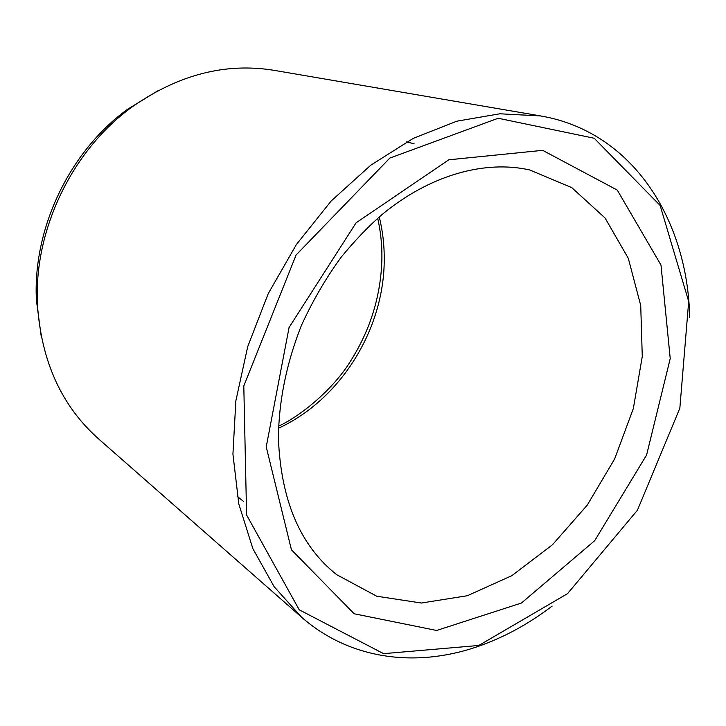 <?xml version="1.0" encoding="UTF-8"?>
<svg xmlns="http://www.w3.org/2000/svg" width="726" height="726" viewBox="0 0 726 726"><rect width="100%" height="100%" fill="white"/><g stroke="black" fill="none" stroke-linecap="round" stroke-linejoin="round"><path stroke-width="1.09" d="M158.649 90.287L127.604 109.245C69.524 151.262 32.534 228.817 36.427 300.392L41.228 336.447M478.824 645.468L567.55 593.641L637.419 510.224L679.845 408.221L688.693 301.426L660.125 205.449L594.195 138.249L498.181 118.256L389.826 158.077L296.09 255.007L243.8 385.96L246.586 514.988L299.23 609.813L383.609 653.654L478.824 645.468M689.7 317.616C687.821 220.178 632.872 131.669 540.598 115.933L499.815 113.791L456.826 121.188L413.203 138.403L370.696 165.247L331.174 201.002L296.48 244.39L268.23 293.64L247.729 346.583L235.85 400.861L232.928 454.068L238.809 503.998L252.893 548.738L274.201 586.799L301.526 617.154C350.113 659.843 416.052 667.639 476.71 646.911C503.29 637.791 528.41 624.188 552.096 606.101M540.598 115.933L274.147 70.349C225.505 62.382 178.024 74.687 131.687 107.257C71.729 150.654 33.441 230.913 37.462 304.82C41.3 361.321 61.619 405.97 98.418 438.758L301.526 617.154M266.224 446.889L291.444 549.791L354.152 613.76L436.635 630.467L521.404 603.052L594.676 540.716L646.594 455.039L670.225 358.553L660.987 265.054L617.282 190.103L542.694 150.346L448.822 159.793L356.103 222.791L289.075 327.49L266.224 446.889M336.71 574.702L376.794 596.237L421.398 603.025L467.344 595.719L511.821 575.691L552.45 544.79L587.27 505.105L614.668 458.886L633.344 408.511L642.274 356.475L640.722 305.446L628.289 258.284L605.057 217.981L571.716 187.589L529.753 169.984C485.531 159.938 430.209 174.512 381.622 214.923C368.336 226.458 354.823 240.578 341.093 257.285C325.629 278.557 312.361 301.363 301.299 325.72C286.443 363.463 278.811 400.943 278.394 438.177C280.898 500.468 300.337 545.979 336.71 574.702M379.271 216.92C382.747 231.04 384.399 245.515 384.235 260.344C383.863 329.822 340.43 399.672 278.485 428.222M278.548 426.153C300.038 416.443 333.397 389.599 351.239 360.014C370.786 328.696 381.005 294.928 381.903 258.701C382.076 244.907 380.669 231.431 377.701 218.272M237.338 496.511L243.464 501.33M406.451 141.96L414.047 143.694M36.427 300.392L37.462 304.82M127.604 109.245L131.687 107.257"/></g></svg>
